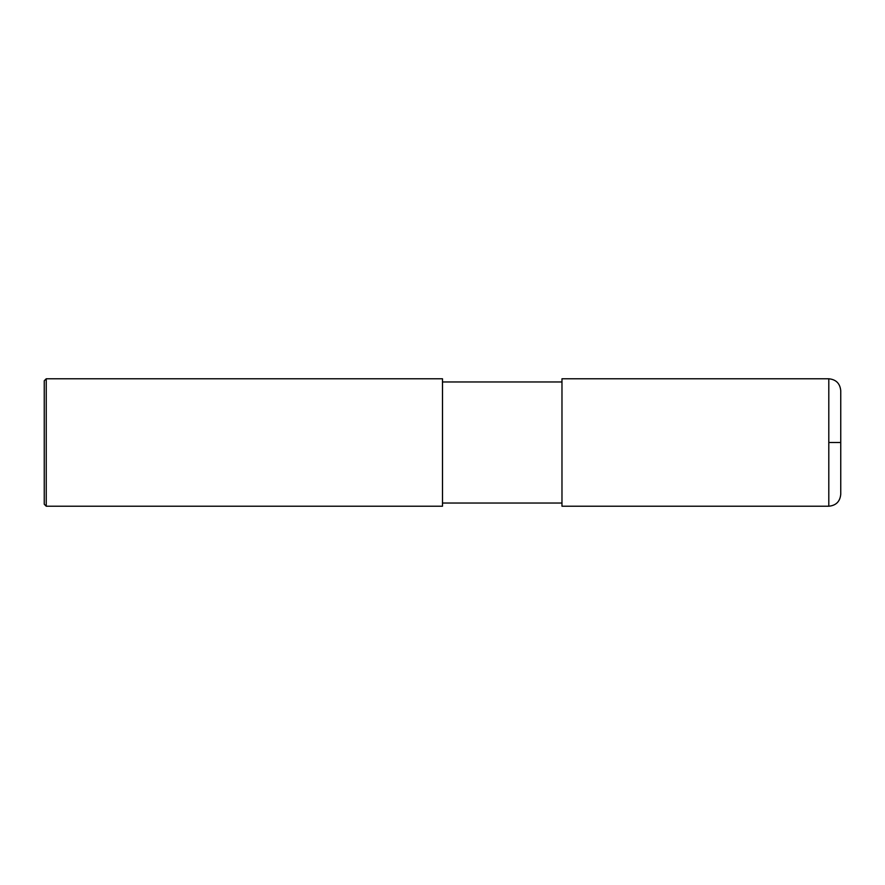 <?xml version="1.0" encoding="UTF-8"?>
<svg xmlns="http://www.w3.org/2000/svg" width="885" height="885" viewBox="0 0 885 885"><rect width="100%" height="100%" fill="white"/><g stroke="black" fill="none" stroke-linecap="round" stroke-linejoin="round"><path stroke-width="0.66" stroke-dasharray="4.42 3.32" d="M840.75 494.272L840.75 390.727M561.975 506.22L561.975 378.78M561.975 442.5L561.975 503.034L561.975 442.5M442.5 442.5L442.5 503.034L442.5 442.5M442.5 506.22L442.5 378.78M46.241 506.22L46.241 378.78M44.25 504.229L44.25 380.771M828.803 506.22L828.803 378.78"/><path stroke-width="1.33" d="M828.803 378.78C836.059 379.488 840.042 383.47 840.75 390.727L840.75 494.272C840.042 501.529 836.059 505.512 828.803 506.22L561.975 506.22L561.975 378.78L828.803 378.78L828.803 506.22M442.5 442.5L442.5 506.22L46.241 506.22L46.241 378.78L442.5 378.78L442.5 442.5M46.241 378.78L44.25 380.771L44.25 504.229L46.241 506.22M828.803 442.5L840.75 442.5M442.5 503.034L561.975 503.034M442.5 381.966L561.975 381.966"/></g></svg>
